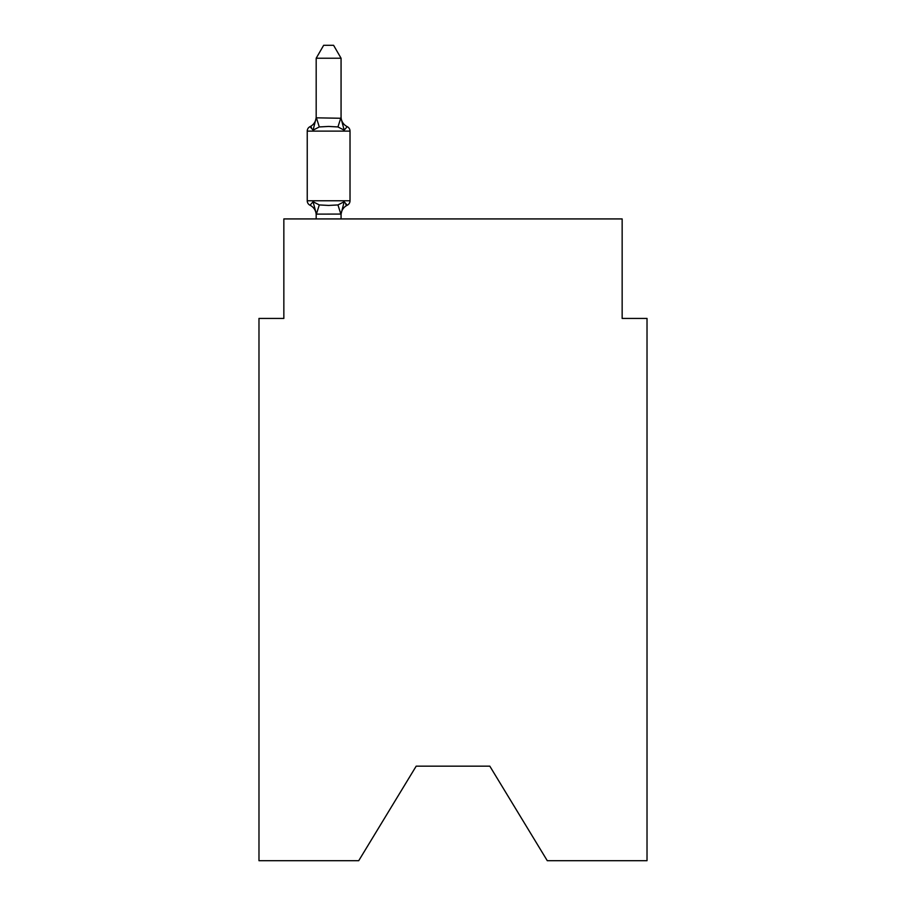 <?xml version="1.0" encoding="UTF-8"?>
<svg xmlns="http://www.w3.org/2000/svg" width="906" height="906" viewBox="0 0 906 906"><rect width="100%" height="100%" fill="white"/><g stroke="black" fill="none" stroke-linecap="round" stroke-linejoin="round"><path stroke-width="1.36" d="M489.818 766.17L547.281 860.7L647.02 860.7L647.02 318.425L622.15 318.425L622.15 218.924L283.85 218.924L283.85 318.425L258.98 318.425L258.98 860.7L358.719 860.7L416.182 766.17L489.818 766.17L416.182 766.17M341.064 58.233L316.183 58.233L323.657 45.3L333.589 45.3L341.064 58.233L341.064 118.267L344.167 130.147L347.225 126.647A4.972 4.972 0 0 1 350.022 131.121A4.972 4.972 0 0 0 347.225 126.647L344.167 130.147L347.225 126.647A4.972 4.972 0 0 1 350.022 131.121A4.972 4.972 0 0 0 347.225 126.647L344.167 130.147L347.225 126.647A4.972 4.972 0 0 1 350.022 131.121A4.972 4.972 0 0 0 347.225 126.647L344.167 130.147L347.225 126.647A4.972 4.972 0 0 1 350.022 131.121A4.972 4.972 0 0 0 347.225 126.647L344.167 130.147L347.225 126.647A4.972 4.972 0 0 1 350.022 131.121A4.972 4.972 0 0 0 347.225 126.647L344.167 130.147L347.225 126.647A4.972 4.972 0 0 1 350.022 131.121A4.972 4.972 0 0 0 347.225 126.647L344.167 130.147L347.225 126.647A4.972 4.972 0 0 1 350.022 131.121A4.972 4.972 0 0 0 347.225 126.647L344.167 130.147L347.225 126.647A4.972 4.972 0 0 1 350.022 131.121A4.972 4.972 0 0 0 347.225 126.647L344.167 130.147L347.225 126.647A4.972 4.972 0 0 1 350.022 131.121A4.972 4.972 0 0 0 347.225 126.647L344.167 130.147L347.225 126.647A4.972 4.972 0 0 1 350.022 131.121A4.972 4.972 0 0 0 347.225 126.647L344.167 130.147L347.225 126.647A4.972 4.972 0 0 1 350.022 131.121A4.972 4.972 0 0 0 347.225 126.647L344.167 130.147L347.225 126.647A4.972 4.972 0 0 1 350.022 131.121A4.972 4.972 0 0 0 347.225 126.647L344.167 130.147L347.225 126.647A4.972 4.972 0 0 1 350.022 131.121A4.972 4.972 0 0 0 347.225 126.647L344.167 130.147L347.225 126.647A4.972 4.972 0 0 1 350.022 131.121A4.972 4.972 0 0 0 347.225 126.647L344.167 130.147L347.225 126.647A4.972 4.972 0 0 1 350.022 131.121A4.972 4.972 0 0 0 347.225 126.647L344.167 130.147L347.225 126.647A4.972 4.972 0 0 1 350.022 131.121A4.972 4.972 0 0 0 347.225 126.647L344.167 130.147L347.225 126.647A4.972 4.972 0 0 1 350.022 131.121A4.972 4.972 0 0 0 347.225 126.647L344.167 130.147L347.225 126.647A4.972 4.972 0 0 1 350.022 131.121A4.972 4.972 0 0 0 347.225 126.647L344.167 130.147L347.225 126.647A4.972 4.972 0 0 1 350.022 131.121A4.972 4.972 0 0 0 347.225 126.647L344.167 130.147L347.225 126.647A4.972 4.972 0 0 1 350.022 131.121A4.972 4.972 0 0 0 347.225 126.647L344.167 130.147L347.225 126.647A4.972 4.972 0 0 1 350.022 131.121A4.972 4.972 0 0 0 347.225 126.647L344.167 130.147L347.225 126.647A4.972 4.972 0 0 1 350.022 131.121L307.236 131.121L307.236 200.77A4.972 4.972 0 0 0 310.033 205.243L313.08 201.744L310.033 205.243A4.972 4.972 0 0 1 307.236 200.77A4.972 4.972 0 0 0 310.033 205.243L313.08 201.744L319.297 204.937L328.629 205.436L337.961 204.937L344.167 201.744L347.225 205.243L345.798 204.563L347.225 205.243A4.972 4.972 0 0 0 350.022 200.77A4.972 4.972 0 0 1 347.225 205.243A4.972 4.972 0 0 0 350.022 200.77A4.972 4.972 0 0 1 347.225 205.243L345.798 204.563L347.225 205.243A4.972 4.972 0 0 0 350.022 200.77A4.972 4.972 0 0 1 347.225 205.243A4.972 4.972 0 0 0 350.022 200.77A4.972 4.972 0 0 1 347.225 205.243L345.798 204.563L347.225 205.243A4.972 4.972 0 0 0 350.022 200.77A4.972 4.972 0 0 1 347.225 205.243A4.972 4.972 0 0 0 350.022 200.77A4.972 4.972 0 0 1 347.225 205.243L345.798 204.563L347.225 205.243A4.972 4.972 0 0 0 350.022 200.77A4.972 4.972 0 0 1 347.225 205.243A4.972 4.972 0 0 0 350.022 200.77A4.972 4.972 0 0 1 347.225 205.243L345.798 204.563L347.225 205.243A4.972 4.972 0 0 0 350.022 200.77A4.972 4.972 0 0 1 347.225 205.243A4.972 4.972 0 0 0 350.022 200.77A4.972 4.972 0 0 1 347.225 205.243L345.798 204.563L347.225 205.243A4.972 4.972 0 0 0 350.022 200.77A4.972 4.972 0 0 1 347.225 205.243A4.972 4.972 0 0 0 350.022 200.77A4.972 4.972 0 0 1 347.225 205.243L345.798 204.563L347.225 205.243A4.972 4.972 0 0 0 350.022 200.77A4.972 4.972 0 0 1 347.225 205.243A4.972 4.972 0 0 0 350.022 200.77A4.972 4.972 0 0 1 347.225 205.243L345.798 204.563L347.225 205.243A4.972 4.972 0 0 0 350.022 200.77A4.972 4.972 0 0 1 347.225 205.243A4.972 4.972 0 0 0 350.022 200.77A4.972 4.972 0 0 1 347.225 205.243L345.798 204.563L347.225 205.243A4.972 4.972 0 0 0 350.022 200.77A4.972 4.972 0 0 1 347.225 205.243A4.972 4.972 0 0 0 350.022 200.77A4.972 4.972 0 0 1 347.225 205.243L345.798 204.563L347.225 205.243A4.972 4.972 0 0 0 350.022 200.77A4.972 4.972 0 0 1 347.225 205.243A4.972 4.972 0 0 0 350.022 200.77A4.972 4.972 0 0 1 347.225 205.243L345.798 204.563M344.167 130.147L337.961 126.942L328.629 126.444L319.297 126.942L313.08 130.147L310.033 126.647L311.449 127.327M313.08 130.147L310.033 126.647L313.08 130.147L310.033 126.647L313.08 130.147L310.033 126.647L313.08 130.147L310.033 126.647L313.08 130.147L310.033 126.647L313.08 130.147L310.033 126.647L313.08 130.147L310.033 126.647L313.08 130.147L310.033 126.647L313.08 130.147L310.033 126.647L313.08 130.147L310.033 126.647L313.08 130.147L310.033 126.647L313.08 130.147L316.183 117.825L341.064 118.267L341.064 116.806A10.94 10.94 0 0 0 347.225 126.647A4.972 4.972 0 0 1 350.022 131.121L350.022 200.77A4.972 4.972 0 0 1 347.225 205.243A4.972 4.972 0 0 0 350.022 200.77A4.972 4.972 0 0 1 347.225 205.243L344.167 201.744L347.225 205.243A4.972 4.972 0 0 0 350.022 200.77A4.972 4.972 0 0 1 347.225 205.243A10.94 10.94 0 0 0 341.064 215.084M316.183 218.924L316.183 215.084A10.94 10.94 0 0 0 310.033 205.243A4.972 4.972 0 0 1 307.236 200.77A4.972 4.972 0 0 0 310.033 205.243A4.972 4.972 0 0 1 307.236 200.77A4.972 4.972 0 0 0 310.033 205.243A4.972 4.972 0 0 1 307.236 200.77A4.972 4.972 0 0 0 310.033 205.243A4.972 4.972 0 0 1 307.236 200.77A4.972 4.972 0 0 0 310.033 205.243A4.972 4.972 0 0 1 307.236 200.77A4.972 4.972 0 0 0 310.033 205.243A4.972 4.972 0 0 1 307.236 200.77A4.972 4.972 0 0 0 310.033 205.243A4.972 4.972 0 0 1 307.236 200.77A4.972 4.972 0 0 0 310.033 205.243A4.972 4.972 0 0 1 307.236 200.77A4.972 4.972 0 0 0 310.033 205.243A4.972 4.972 0 0 1 307.236 200.77A4.972 4.972 0 0 0 310.033 205.243A4.972 4.972 0 0 1 307.236 200.77A4.972 4.972 0 0 0 310.033 205.243L313.08 201.744L316.387 214.122L341.064 214.065L344.167 201.744L347.225 205.243A4.972 4.972 0 0 0 350.022 200.77A4.972 4.972 0 0 1 347.225 205.243A4.972 4.972 0 0 0 350.022 200.77A4.972 4.972 0 0 1 347.225 205.243A4.972 4.972 0 0 0 350.022 200.77A4.972 4.972 0 0 1 347.225 205.243A4.972 4.972 0 0 0 350.022 200.77A4.972 4.972 0 0 1 347.225 205.243A4.972 4.972 0 0 0 350.022 200.77A4.972 4.972 0 0 1 347.225 205.243A4.972 4.972 0 0 0 350.022 200.77A4.972 4.972 0 0 1 347.225 205.243A4.972 4.972 0 0 0 350.022 200.77A4.972 4.972 0 0 1 347.225 205.243A4.972 4.972 0 0 0 350.022 200.77A4.972 4.972 0 0 1 347.225 205.243A4.972 4.972 0 0 0 350.022 200.77A4.972 4.972 0 0 1 347.225 205.243A4.972 4.972 0 0 0 350.022 200.77A4.972 4.972 0 0 1 347.225 205.243A4.972 4.972 0 0 0 350.022 200.77A4.972 4.972 0 0 1 347.225 205.243A4.972 4.972 0 0 0 350.022 200.77A4.972 4.972 0 0 1 347.225 205.243A4.972 4.972 0 0 0 350.022 200.77A4.972 4.972 0 0 1 347.225 205.243A4.972 4.972 0 0 0 350.022 200.77A4.972 4.972 0 0 1 347.225 205.243A4.972 4.972 0 0 0 350.022 200.77A4.972 4.972 0 0 1 347.225 205.243A4.972 4.972 0 0 0 350.022 200.77A4.972 4.972 0 0 1 347.225 205.243A4.972 4.972 0 0 0 350.022 200.77A4.972 4.972 0 0 1 347.225 205.243A4.972 4.972 0 0 0 350.022 200.77A4.972 4.972 0 0 1 347.225 205.243A4.972 4.972 0 0 0 350.022 200.77A4.972 4.972 0 0 1 347.225 205.243A4.972 4.972 0 0 0 350.022 200.77A4.972 4.972 0 0 1 347.225 205.243A4.972 4.972 0 0 0 350.022 200.77L307.236 200.77M316.183 118.267L316.183 58.233M341.064 118.267L341.064 116.806M344.167 201.744L347.225 205.243M307.236 131.121A4.972 4.972 0 0 1 310.033 126.647A10.94 10.94 0 0 0 316.183 116.806M341.064 218.924L341.064 214.065M350.022 131.121A4.972 4.972 0 0 0 347.225 126.647A4.972 4.972 0 0 1 350.022 131.121A4.972 4.972 0 0 0 347.225 126.647A4.972 4.972 0 0 1 350.022 131.121A4.972 4.972 0 0 0 347.225 126.647A4.972 4.972 0 0 1 350.022 131.121A4.972 4.972 0 0 0 347.225 126.647A4.972 4.972 0 0 1 350.022 131.121A4.972 4.972 0 0 0 347.225 126.647A4.972 4.972 0 0 1 350.022 131.121A4.972 4.972 0 0 0 347.225 126.647A4.972 4.972 0 0 1 350.022 131.121A4.972 4.972 0 0 0 347.225 126.647A4.972 4.972 0 0 1 350.022 131.121A4.972 4.972 0 0 0 347.225 126.647A4.972 4.972 0 0 1 350.022 131.121A4.972 4.972 0 0 0 347.225 126.647A4.972 4.972 0 0 1 350.022 131.121A4.972 4.972 0 0 0 347.225 126.647A4.972 4.972 0 0 1 350.022 131.121A4.972 4.972 0 0 0 347.225 126.647A4.972 4.972 0 0 1 350.022 131.121A4.972 4.972 0 0 0 347.225 126.647A4.972 4.972 0 0 1 350.022 131.121A4.972 4.972 0 0 0 347.225 126.647A4.972 4.972 0 0 1 350.022 131.121A4.972 4.972 0 0 0 347.225 126.647A4.972 4.972 0 0 1 350.022 131.121A4.972 4.972 0 0 0 347.225 126.647A4.972 4.972 0 0 1 350.022 131.121A4.972 4.972 0 0 0 347.225 126.647A4.972 4.972 0 0 1 350.022 131.121A4.972 4.972 0 0 0 347.225 126.647A4.972 4.972 0 0 1 350.022 131.121A4.972 4.972 0 0 0 347.225 126.647A4.972 4.972 0 0 1 350.022 131.121A4.972 4.972 0 0 0 347.225 126.647A4.972 4.972 0 0 1 350.022 131.121A4.972 4.972 0 0 0 347.225 126.647A4.972 4.972 0 0 1 350.022 131.121A4.972 4.972 0 0 0 347.225 126.647A4.972 4.972 0 0 1 350.022 131.121A4.972 4.972 0 0 0 347.225 126.647A4.972 4.972 0 0 1 350.022 131.121M319.297 204.937L316.387 214.122M337.961 204.937L340.86 214.122M316.387 117.757L319.297 126.942M340.86 117.757L337.961 126.942"/></g></svg>
